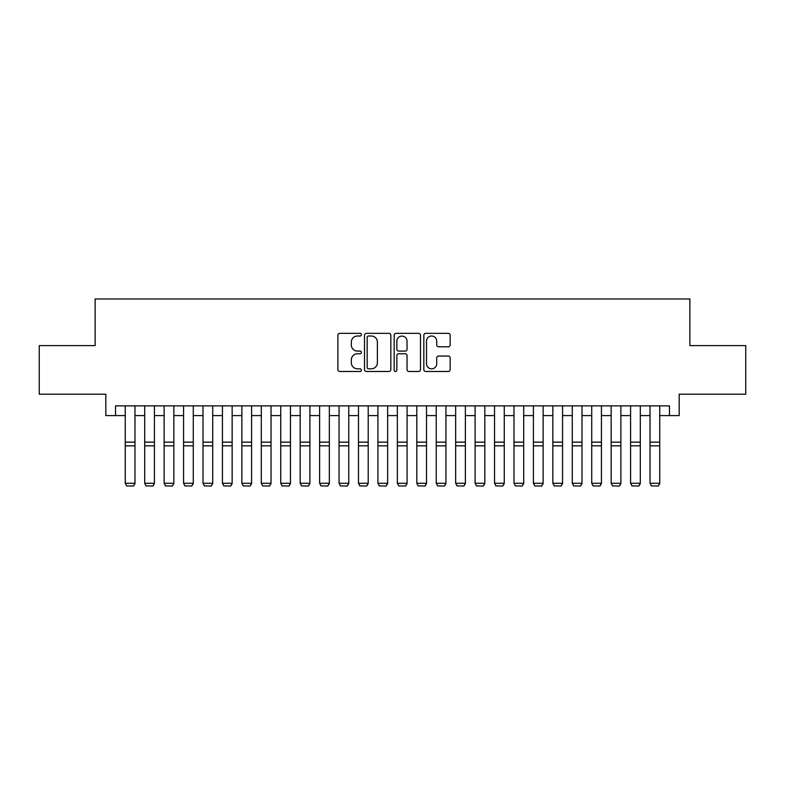 <?xml version="1.0" encoding="UTF-8"?>
<svg xmlns="http://www.w3.org/2000/svg" width="785" height="785" viewBox="0 0 785 785"><rect width="100%" height="100%" fill="white"/><g stroke="black" fill="none" stroke-linecap="round" stroke-linejoin="round"><path stroke-width="1.18" d="M361.404 334.675A1.335 1.335 0 0 0 360.07 333.34L339.797 333.34A1.904 1.904 0 0 0 337.893 335.244L337.893 369.588A1.904 1.904 0 0 0 339.797 371.491L360.07 371.491A1.335 1.335 0 0 0 361.404 370.157A1.335 1.335 0 0 0 360.07 368.822L357.44 368.822A6.103 6.103 0 0 1 351.337 362.719L351.337 359.854A6.103 6.103 0 0 1 357.44 353.75L360.07 353.75A1.335 1.335 0 0 0 361.404 352.416A1.335 1.335 0 0 0 360.07 351.081L357.44 351.081A6.103 6.103 0 0 1 351.337 344.978L351.337 342.113A6.103 6.103 0 0 1 357.44 336.009L360.07 336.009A1.335 1.335 0 0 0 361.404 334.675M448.255 346.793A1.904 1.904 0 0 0 450.158 344.88L450.158 335.244A1.904 1.904 0 0 0 448.255 333.34L425.745 333.34A1.904 1.904 0 0 0 423.831 335.244L423.831 369.588A1.904 1.904 0 0 0 425.745 371.491L448.255 371.491A1.904 1.904 0 0 0 450.158 369.588L450.158 357.95A1.904 1.904 0 0 0 448.255 356.047L438.619 356.047A1.904 1.904 0 0 0 436.715 357.95L436.715 363.72A5.103 5.103 0 0 1 431.613 368.822A5.103 5.103 0 0 1 426.51 363.72L426.51 341.112A5.103 5.103 0 0 1 431.613 336.009A5.103 5.103 0 0 1 436.715 341.112L436.715 344.88A1.904 1.904 0 0 0 438.619 346.793L448.255 346.793M115.532 415.589L115.532 405.865L669.468 405.865L669.468 415.589L679.182 415.589L679.182 394.207L745.75 394.207L745.75 345.616L689.868 345.616L689.868 298.967L95.132 298.967L95.132 345.616L39.25 345.616L39.25 394.207L105.818 394.207L105.818 415.589L125.257 415.589M390.832 335.244A1.904 1.904 0 0 0 388.918 333.34L366.409 333.34A1.904 1.904 0 0 0 364.505 335.244L364.505 369.588A1.904 1.904 0 0 0 366.409 371.491L388.918 371.491A1.904 1.904 0 0 0 390.832 369.588L390.832 335.244M396.082 333.34L418.591 333.34A1.904 1.904 0 0 1 420.495 335.244L420.495 369.588A1.904 1.904 0 0 1 418.591 371.491L408.956 371.491A1.904 1.904 0 0 1 407.042 369.588L407.042 355.664A1.904 1.904 0 0 0 405.138 353.75L398.751 353.75A1.904 1.904 0 0 0 396.837 355.664L396.837 370.157A1.335 1.335 0 0 1 395.503 371.491A1.335 1.335 0 0 1 394.168 370.157L394.168 335.244A1.904 1.904 0 0 1 396.082 333.34M134.971 415.589L144.695 415.589M154.41 415.589L164.124 415.589M173.848 415.589L183.562 415.589M193.277 415.589L203.001 415.589M212.715 415.589L222.44 415.589M232.154 415.589L241.868 415.589M251.592 415.589L261.307 415.589M271.021 415.589L280.745 415.589M290.46 415.589L300.174 415.589M309.898 415.589L319.613 415.589M329.337 415.589L339.051 415.589M348.766 415.589L358.49 415.589M368.204 415.589L377.919 415.589M387.643 415.589L397.357 415.589M407.081 415.589L416.796 415.589M426.51 415.589L436.234 415.589M445.949 415.589L455.663 415.589M465.387 415.589L475.102 415.589M484.826 415.589L494.54 415.589M504.255 415.589L513.979 415.589M523.693 415.589L533.408 415.589M543.132 415.589L552.846 415.589M562.56 415.589L572.285 415.589M581.999 415.589L591.723 415.589M601.438 415.589L611.152 415.589M620.876 415.589L630.59 415.589M640.305 415.589L650.029 415.589M659.743 415.589L669.468 415.589M368.508 336.009A1.335 1.335 0 0 0 367.174 337.344L367.174 367.488A1.335 1.335 0 0 0 368.508 368.822L371.276 368.822A6.103 6.103 0 0 0 377.379 362.719L377.379 342.113A6.103 6.103 0 0 0 371.276 336.009L368.508 336.009M407.042 341.21A5.103 5.103 0 0 0 401.94 336.108A5.103 5.103 0 0 0 396.837 341.21L396.837 349.178A1.904 1.904 0 0 0 398.751 351.081L405.138 351.081A1.904 1.904 0 0 0 407.042 349.178L407.042 341.21M134.971 405.865L134.971 483.619L133.519 486.033L126.709 485.895L133.519 486.033M126.709 486.033L125.257 483.266L134.971 483.266L133.519 485.895M125.257 405.865L125.257 483.266L126.709 485.895M154.41 405.865L154.41 483.619L152.947 486.033L146.147 485.895L152.947 486.033M146.147 486.033L144.695 483.266L154.41 483.266L152.947 485.895M144.695 405.865L144.695 483.266L146.147 485.895M173.848 405.865L173.848 483.619L172.386 486.033L165.586 485.895L172.386 486.033M165.586 486.033L164.124 483.266L173.848 483.266L172.386 485.895M164.124 405.865L164.124 483.266L165.586 485.895M193.277 405.865L193.277 483.619L191.825 486.033L185.024 485.895L191.825 486.033M185.024 486.033L183.562 483.266L193.277 483.266L191.825 485.895M183.562 405.865L183.562 483.266L185.024 485.895M212.715 405.865L212.715 483.619L211.263 486.033L204.453 485.895L211.263 486.033M204.453 486.033L203.001 483.266L212.715 483.266L211.263 485.895M203.001 405.865L203.001 483.266L204.453 485.895M232.154 405.865L232.154 483.619L230.692 486.033L223.892 485.895L230.692 486.033M223.892 486.033L222.44 483.266L232.154 483.266L230.692 485.895M222.44 405.865L222.44 483.266L223.892 485.895M251.592 405.865L251.592 483.619L250.13 486.033L243.33 485.895L250.13 486.033M243.33 486.033L241.868 483.266L251.592 483.266L250.13 485.895M241.868 405.865L241.868 483.266L243.33 485.895M271.021 405.865L271.021 483.619L269.569 486.033L262.769 485.895L269.569 486.033M262.769 486.033L261.307 483.266L271.021 483.266L269.569 485.895M261.307 405.865L261.307 483.266L262.769 485.895M290.46 405.865L290.46 483.619L289.008 486.033L282.198 485.895L289.008 486.033M282.198 486.033L280.745 483.266L290.46 483.266L289.008 485.895M280.745 405.865L280.745 483.266L282.198 485.895M309.898 405.865L309.898 483.619L308.436 486.033L301.636 485.895L308.436 486.033M301.636 486.033L300.174 483.266L309.898 483.266L308.436 485.895M300.174 405.865L300.174 483.266L301.636 485.895M329.337 405.865L329.337 483.619L327.875 486.033L321.075 485.895L327.875 486.033M321.075 486.033L319.613 483.266L329.337 483.266L327.875 485.895M319.613 405.865L319.613 483.266L321.075 485.895M348.766 405.865L348.766 483.619L347.313 486.033L340.513 485.895L347.313 486.033M340.513 486.033L339.051 483.266L348.766 483.266L347.313 485.895M339.051 405.865L339.051 483.266L340.513 485.895M368.204 405.865L368.204 483.619L366.752 486.033L359.942 485.895L366.752 486.033M359.942 486.033L358.49 483.266L368.204 483.266L366.752 485.895M358.49 405.865L358.49 483.266L359.942 485.895M387.643 405.865L387.643 483.619L386.181 486.033L379.381 485.895L386.181 486.033M379.381 486.033L377.919 483.266L387.643 483.266L386.181 485.895M377.919 405.865L377.919 483.266L379.381 485.895M407.081 405.865L407.081 483.619L405.619 486.033L398.819 485.895L405.619 486.033M398.819 486.033L397.357 483.266L407.081 483.266L405.619 485.895M397.357 405.865L397.357 483.266L398.819 485.895M426.51 405.865L426.51 483.619L425.058 486.033L418.248 485.895L425.058 486.033M418.248 486.033L416.796 483.266L426.51 483.266L425.058 485.895M416.796 405.865L416.796 483.266L418.248 485.895M445.949 405.865L445.949 483.619L444.487 486.033L437.687 485.895L444.487 486.033M437.687 486.033L436.234 483.266L445.949 483.266L444.487 485.895M436.234 405.865L436.234 483.266L437.687 485.895M465.387 405.865L465.387 483.619L463.925 486.033L457.125 485.895L463.925 486.033M457.125 486.033L455.663 483.266L465.387 483.266L463.925 485.895M455.663 405.865L455.663 483.266L457.125 485.895M484.826 405.865L484.826 483.619L483.364 486.033L476.564 485.895L483.364 486.033M476.564 486.033L475.102 483.266L484.826 483.266L483.364 485.895M475.102 405.865L475.102 483.266L476.564 485.895M504.255 405.865L504.255 483.619L502.802 486.033L495.992 485.895L502.802 486.033M495.992 486.033L494.54 483.266L504.255 483.266L502.802 485.895M494.54 405.865L494.54 483.266L495.992 485.895M523.693 405.865L523.693 483.619L522.231 486.033L515.431 485.895L522.231 486.033M515.431 486.033L513.979 483.266L523.693 483.266L522.231 485.895M513.979 405.865L513.979 483.266L515.431 485.895M543.132 405.865L543.132 483.619L541.67 486.033L534.87 485.895L541.67 486.033M534.87 486.033L533.408 483.266L543.132 483.266L541.67 485.895M533.408 405.865L533.408 483.266L534.87 485.895M562.56 405.865L562.56 483.619L561.108 486.033L554.308 485.895L561.108 486.033M554.308 486.033L552.846 483.266L562.56 483.266L561.108 485.895M552.846 405.865L552.846 483.266L554.308 485.895M581.999 405.865L581.999 483.619L580.547 486.033L573.737 485.895L580.547 486.033M573.737 486.033L572.285 483.266L581.999 483.266L580.547 485.895M572.285 405.865L572.285 483.266L573.737 485.895M601.438 405.865L601.438 483.619L599.976 486.033L593.175 485.895L599.976 486.033M593.175 486.033L591.723 483.266L601.438 483.266L599.976 485.895M591.723 405.865L591.723 483.266L593.175 485.895M620.876 405.865L620.876 483.619L619.414 486.033L612.614 485.895L619.414 486.033M612.614 486.033L611.152 483.266L620.876 483.266L619.414 485.895M611.152 405.865L611.152 483.266L612.614 485.895M640.305 405.865L640.305 483.619L638.853 486.033L632.053 485.895L638.853 486.033M632.053 486.033L630.59 483.266L640.305 483.266L638.853 485.895M630.59 405.865L630.59 483.266L632.053 485.895M659.743 405.865L659.743 483.619L658.291 486.033L651.481 485.895L658.291 486.033M651.481 486.033L650.029 483.266L659.743 483.266L658.291 485.895M650.029 405.865L650.029 483.266L651.481 485.895M134.971 442.141L125.257 442.141M134.971 445.831L125.257 445.831M154.41 442.141L144.695 442.141M154.41 445.831L144.695 445.831M173.848 442.141L164.124 442.141M173.848 445.831L164.124 445.831M193.277 442.141L183.562 442.141M193.277 445.831L183.562 445.831M212.715 442.141L203.001 442.141M212.715 445.831L203.001 445.831M232.154 442.141L222.44 442.141M232.154 445.831L222.44 445.831M251.592 442.141L241.868 442.141M251.592 445.831L241.868 445.831M271.021 442.141L261.307 442.141M271.021 445.831L261.307 445.831M290.46 442.141L280.745 442.141M290.46 445.831L280.745 445.831M309.898 442.141L300.174 442.141M309.898 445.831L300.174 445.831M329.337 442.141L319.613 442.141M329.337 445.831L319.613 445.831M348.766 442.141L339.051 442.141M348.766 445.831L339.051 445.831M368.204 442.141L358.49 442.141M368.204 445.831L358.49 445.831M387.643 442.141L377.919 442.141M387.643 445.831L377.919 445.831M407.081 442.141L397.357 442.141M407.081 445.831L397.357 445.831M426.51 442.141L416.796 442.141M426.51 445.831L416.796 445.831M445.949 442.141L436.234 442.141M445.949 445.831L436.234 445.831M465.387 442.141L455.663 442.141M465.387 445.831L455.663 445.831M484.826 442.141L475.102 442.141M484.826 445.831L475.102 445.831M504.255 442.141L494.54 442.141M504.255 445.831L494.54 445.831M523.693 442.141L513.979 442.141M523.693 445.831L513.979 445.831M543.132 442.141L533.408 442.141M543.132 445.831L533.408 445.831M562.56 442.141L552.846 442.141M562.56 445.831L552.846 445.831M581.999 442.141L572.285 442.141M581.999 445.831L572.285 445.831M601.438 442.141L591.723 442.141M601.438 445.831L591.723 445.831M620.876 442.141L611.152 442.141M620.876 445.831L611.152 445.831M640.305 442.141L630.59 442.141M640.305 445.831L630.59 445.831M659.743 442.141L650.029 442.141M659.743 445.831L650.029 445.831"/></g></svg>
